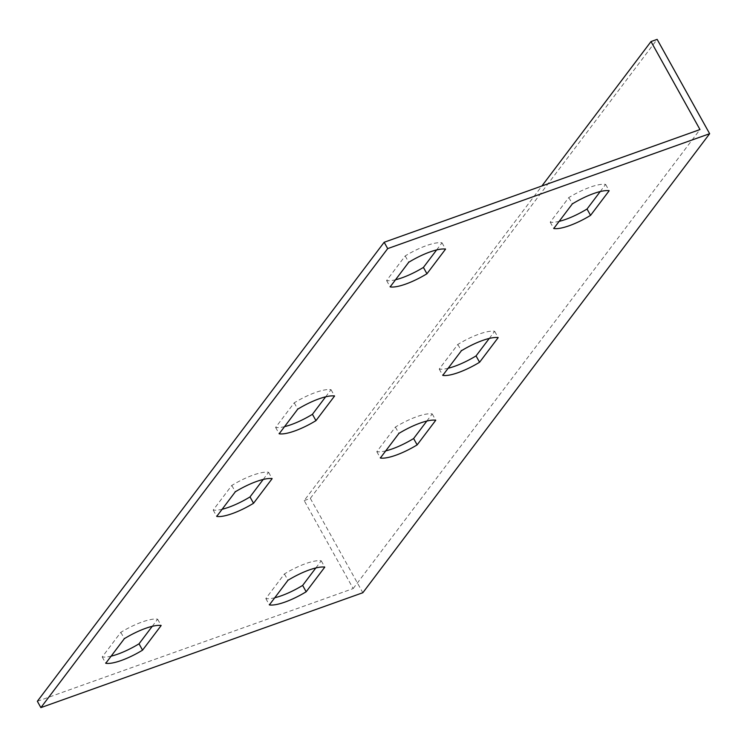 <?xml version="1.0" encoding="UTF-8"?>
<svg xmlns="http://www.w3.org/2000/svg" width="747" height="747" viewBox="0 0 747 747"><rect width="100%" height="100%" fill="white"/><g stroke="black" fill="none" stroke-linecap="round" stroke-linejoin="round"><path stroke-width="0.56" stroke-dasharray="3.73 2.8" d="M37.35 701.284L353.163 588.571L304.197 500.583L541.902 185.975M353.163 588.571L699.986 129.558M436.622 249.946L442.019 242.803A35.193 9.543 150.9 0 0 405.201 255.941L386.601 280.555A35.193 9.543 150.9 0 0 395.527 279.761M325.636 396.825L331.033 389.691A35.193 9.543 150.9 0 0 294.215 402.829L275.624 427.443A35.193 9.543 150.9 0 0 284.551 426.64M600.233 191.549L605.63 184.416A35.193 9.543 150.9 0 0 568.812 197.553L550.222 222.167A35.193 9.543 150.9 0 0 559.148 221.364M489.257 338.438L494.645 331.295A35.193 9.543 150.9 0 0 457.836 344.432L439.236 369.046A35.193 9.543 150.9 0 0 448.163 368.252M152.229 626.341L157.626 619.198A35.193 9.543 150.9 0 0 120.809 632.336L102.218 656.949A35.193 9.543 150.9 0 0 111.135 656.155M263.215 479.453L268.603 472.309A35.193 9.543 150.9 0 0 231.794 485.447L213.194 510.061A35.193 9.543 150.9 0 0 222.12 509.267M315.85 567.944L321.238 560.81A35.193 9.543 150.9 0 0 284.43 573.948L265.829 598.552A35.193 9.543 150.9 0 0 274.756 597.759M426.826 421.056L432.224 413.922A35.193 9.543 150.9 0 0 395.406 427.06L376.815 451.674A35.193 9.543 150.9 0 0 385.732 450.871M304.197 500.583L310.332 498.389L362.837 592.726M310.332 498.389L657.145 39.376M376.815 451.674L380.344 458.014M432.224 413.922L435.753 420.262M395.406 427.06L398.935 433.4M265.829 598.552L269.359 604.902M321.238 560.81L324.768 567.15M284.43 573.948L287.959 580.288M213.194 510.061L216.723 516.41M268.603 472.309L272.132 478.659M231.794 485.447L235.324 491.797M102.218 656.949L105.747 663.289M157.626 619.198L161.156 625.538M120.809 632.336L124.338 638.676M457.836 344.432L461.366 350.782M494.645 331.295L498.174 337.644M439.236 369.046L442.766 375.386M568.812 197.553L572.342 203.894M605.63 184.416L609.16 190.756M550.222 222.167L553.751 228.507M294.215 402.829L297.745 409.169M331.033 389.691L334.563 396.031M275.624 427.443L279.154 433.783M405.201 255.941L408.73 262.281M442.019 242.803L445.548 249.143M386.601 280.555L390.139 286.895"/><path stroke-width="1.12" d="M541.902 185.975L651.01 41.561L699.986 129.558L384.163 242.261L387.693 248.611L709.65 133.704L362.837 592.726L40.88 707.624L387.693 248.611M40.88 707.624L37.35 701.284L384.163 242.261M395.527 279.761A35.193 9.543 150.9 0 0 423.418 267.417L436.622 249.946M284.551 426.64A35.193 9.543 150.9 0 0 312.433 414.305L325.636 396.825M559.148 221.364A35.193 9.543 150.9 0 0 587.03 209.02L600.233 191.549M448.163 368.252A35.193 9.543 150.9 0 0 476.054 355.908L489.257 338.438M111.135 656.155A35.193 9.543 150.9 0 0 139.026 643.811L152.229 626.341M222.12 509.267A35.193 9.543 150.9 0 0 250.012 496.923L263.215 479.453M274.756 597.759A35.193 9.543 150.9 0 0 302.647 585.415L315.85 567.944M385.732 450.871A35.193 9.543 150.9 0 0 413.623 438.536L426.826 421.056M417.153 444.876A35.193 9.543 -29.1 0 1 380.344 458.014L398.935 433.4A35.193 9.543 -29.1 0 1 435.753 420.262L417.153 444.876L413.623 438.536M306.177 591.764A35.193 9.543 -29.1 0 1 269.359 604.902L287.959 580.288A35.193 9.543 -29.1 0 1 324.768 567.15L306.177 591.764L302.647 585.415M253.541 503.263A35.193 9.543 -29.1 0 1 216.723 516.41L235.324 491.797A35.193 9.543 -29.1 0 1 272.132 478.659L253.541 503.263L250.012 496.923M142.556 650.151A35.193 9.543 -29.1 0 1 105.747 663.289L124.338 638.676A35.193 9.543 -29.1 0 1 161.156 625.538L142.556 650.151L139.026 643.811M461.366 350.782A35.193 9.543 -29.1 0 1 498.174 337.644L479.583 362.248A35.193 9.543 -29.1 0 1 442.766 375.386L461.366 350.782M572.342 203.894A35.193 9.543 -29.1 0 1 609.16 190.756L590.56 215.369A35.193 9.543 -29.1 0 1 553.751 228.507L572.342 203.894M297.745 409.169A35.193 9.543 -29.1 0 1 334.563 396.031L315.962 420.645A35.193 9.543 -29.1 0 1 279.154 433.783L297.745 409.169M408.73 262.281A35.193 9.543 -29.1 0 1 445.548 249.143L426.948 273.757A35.193 9.543 -29.1 0 1 390.139 286.895L408.73 262.281M709.65 133.704L657.145 39.376L651.01 41.561M476.054 355.908L479.583 362.248M587.03 209.02L590.56 215.369M312.433 414.305L315.962 420.645M423.418 267.417L426.948 273.757"/></g></svg>
